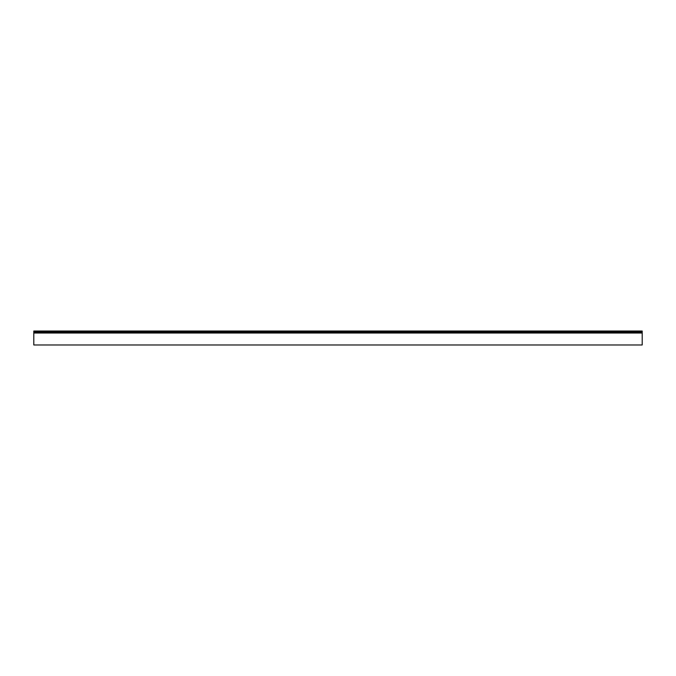 <?xml version="1.0" encoding="UTF-8"?>
<svg xmlns="http://www.w3.org/2000/svg" width="676" height="676" viewBox="0 0 676 676"><rect width="100%" height="100%" fill="white"/><g stroke="black" fill="none" stroke-linecap="round" stroke-linejoin="round"><path stroke-width="1.01" d="M642.2 332.017L642.2 331.02L33.8 331.02L33.8 333.014L642.2 333.014L642.2 332.017L33.8 332.017M33.8 333.014L33.8 344.98L642.2 344.98L642.2 333.014"/></g></svg>
